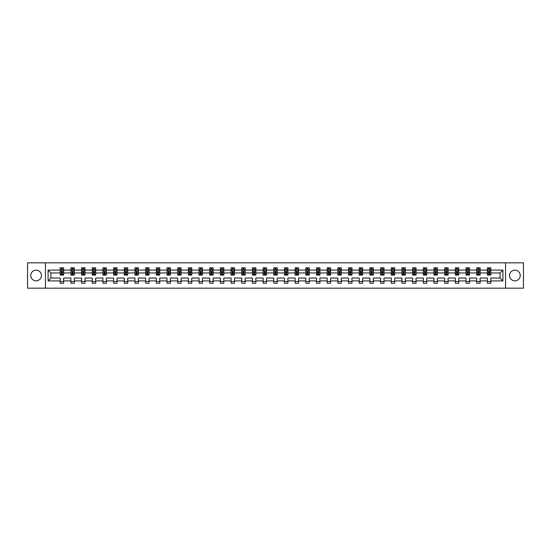 <?xml version="1.0" encoding="UTF-8"?>
<svg xmlns="http://www.w3.org/2000/svg" width="551" height="551" viewBox="0 0 551 551"><rect width="100%" height="100%" fill="white"/><g stroke="black" fill="none" stroke-linecap="round" stroke-linejoin="round"><path stroke-width="0.83" d="M514.896 270.162A5.338 5.338 0 0 0 509.551 275.5A5.338 5.338 0 0 0 514.896 280.838A5.338 5.338 0 0 0 520.234 275.5A5.338 5.338 0 0 0 514.896 270.162M36.104 270.162A5.338 5.338 0 0 0 30.766 275.5A5.338 5.338 0 0 0 36.104 280.838A5.338 5.338 0 0 0 41.449 275.5A5.338 5.338 0 0 0 36.104 270.162M505.549 262.834L27.55 262.834L27.55 288.166L523.45 288.166L523.45 262.834L505.549 262.834L505.549 288.166M490.796 280.907L490.796 278.035L500.039 278.035L502.911 280.907L490.796 280.907L490.796 283.2L487.373 283.2L487.373 280.907L480.114 280.907L480.114 283.2L476.691 283.2L476.691 280.907L469.438 280.907L469.438 283.2L466.015 283.2L466.015 280.907L458.756 280.907L458.756 283.2L455.333 283.2L455.333 280.907L448.08 280.907L448.08 283.2L444.657 283.2L444.657 280.907L437.398 280.907L437.398 283.2L433.974 283.2L433.974 280.907L426.722 280.907L426.722 283.2L423.299 283.2L423.299 280.907L416.039 280.907L416.039 283.2L412.616 283.2L412.616 280.907L405.364 280.907L405.364 283.2L401.941 283.2L401.941 280.907L394.681 280.907L394.681 283.2L391.258 283.2L391.258 280.907L384.006 280.907L384.006 283.2L380.583 283.2L380.583 280.907L373.323 280.907L373.323 283.2L369.9 283.2L369.9 280.907L362.648 280.907L362.648 283.2L359.224 283.2L359.224 280.907L351.965 280.907L351.965 283.2L348.542 283.2L348.542 280.907L341.289 280.907L341.289 283.2L337.866 283.2L337.866 280.907L330.607 280.907L330.607 283.2L327.184 283.2L327.184 280.907L319.931 280.907L319.931 283.2L316.508 283.2L316.508 280.907L309.249 280.907L309.249 283.2L305.826 283.2L305.826 280.907L298.573 280.907L298.573 283.2L295.15 283.2L295.15 280.907L287.891 280.907L287.891 283.2L284.468 283.2L284.468 280.907L277.208 280.907L277.208 283.2L273.792 283.2L273.792 280.907L266.532 280.907L266.532 283.2L263.109 283.2L263.109 280.907L255.85 280.907L255.85 283.2L252.427 283.2L252.427 280.907L245.174 280.907L245.174 283.2L241.751 283.2L241.751 280.907L234.492 280.907L234.492 283.2L231.069 283.2L231.069 280.907L223.816 280.907L223.816 283.2L220.393 283.2L220.393 280.907L213.134 280.907L213.134 283.2L209.711 283.2L209.711 280.907L202.458 280.907L202.458 283.2L199.035 283.2L199.035 280.907L191.776 280.907L191.776 283.2L188.352 283.2L188.352 280.907L181.1 280.907L181.1 283.2L177.677 283.2L177.677 280.907L170.417 280.907L170.417 283.2L166.994 283.2L166.994 280.907L159.742 280.907L159.742 283.2L156.319 283.2L156.319 280.907L149.059 280.907L149.059 283.2L145.636 283.2L145.636 280.907L138.384 280.907L138.384 283.2L134.961 283.2L134.961 280.907L127.701 280.907L127.701 283.2L124.278 283.2L124.278 280.907L117.026 280.907L117.026 283.2L113.602 283.2L113.602 280.907L106.343 280.907L106.343 283.2L102.92 283.2L102.92 280.907L95.667 280.907L95.667 283.2L92.244 283.2L92.244 280.907L84.985 280.907L84.985 283.2L81.562 283.2L81.562 280.907L74.309 280.907L74.309 283.2L70.886 283.2L70.886 280.907L63.627 280.907L63.627 283.2L60.204 283.2L60.204 280.907L48.089 280.907L48.089 270.093L60.204 270.093L60.204 267.8L63.627 267.8L63.627 270.093L70.886 270.093L70.886 267.8L74.309 267.8L74.309 270.093L81.562 270.093L81.562 267.8L84.985 267.8L84.985 270.093L92.244 270.093L92.244 267.8L95.667 267.8L95.667 270.093L102.92 270.093L102.92 267.8L106.343 267.8L106.343 270.093L113.602 270.093L113.602 267.8L117.026 267.8L117.026 270.093L124.278 270.093L124.278 267.8L127.701 267.8L127.701 270.093L134.961 270.093L134.961 267.8L138.384 267.8L138.384 270.093L145.636 270.093L145.636 267.8L149.059 267.8L149.059 270.093L156.319 270.093L156.319 267.8L159.742 267.8L159.742 270.093L166.994 270.093L166.994 267.8L170.417 267.8L170.417 270.093L177.677 270.093L177.677 267.8L181.1 267.8L181.1 270.093L188.352 270.093L188.352 267.8L191.776 267.8L191.776 270.093L199.035 270.093L199.035 267.8L202.458 267.8L202.458 270.093L209.711 270.093L209.711 267.8L213.134 267.8L213.134 270.093L220.393 270.093L220.393 267.8L223.816 267.8L223.816 270.093L231.069 270.093L231.069 267.8L234.492 267.8L234.492 270.093L241.751 270.093L241.751 267.8L245.174 267.8L245.174 270.093L252.427 270.093L252.427 267.8L255.85 267.8L255.85 270.093L263.109 270.093L263.109 267.8L266.532 267.8L266.532 270.093L273.792 270.093L273.792 267.8L277.208 267.8L277.208 270.093L284.468 270.093L284.468 267.8L287.891 267.8L287.891 270.093L295.15 270.093L295.15 267.8L298.573 267.8L298.573 270.093L305.826 270.093L305.826 267.8L309.249 267.8L309.249 270.093L316.508 270.093L316.508 267.8L319.931 267.8L319.931 270.093L327.184 270.093L327.184 267.8L330.607 267.8L330.607 270.093L337.866 270.093L337.866 267.8L341.289 267.8L341.289 270.093L348.542 270.093L348.542 267.8L351.965 267.8L351.965 270.093L359.224 270.093L359.224 267.8L362.648 267.8L362.648 270.093L369.9 270.093L369.9 267.8L373.323 267.8L373.323 270.093L380.583 270.093L380.583 267.8L384.006 267.8L384.006 270.093L391.258 270.093L391.258 267.8L394.681 267.8L394.681 270.093L401.941 270.093L401.941 267.8L405.364 267.8L405.364 270.093L412.616 270.093L412.616 267.8L416.039 267.8L416.039 270.093L423.299 270.093L423.299 267.8L426.722 267.8L426.722 270.093L433.974 270.093L433.974 267.8L437.398 267.8L437.398 270.093L444.657 270.093L444.657 267.8L448.08 267.8L448.08 270.093L455.333 270.093L455.333 267.8L458.756 267.8L458.756 270.093L466.015 270.093L466.015 267.8L469.438 267.8L469.438 270.093L476.691 270.093L476.691 267.8L480.114 267.8L480.114 270.093L487.373 270.093L487.373 267.8L490.796 267.8L490.796 270.093L502.911 270.093L502.911 280.907M45.451 288.166L45.451 262.834M487.373 270.093L487.373 272.965L480.114 272.965L480.114 270.093M480.114 280.907L480.114 278.035L487.373 278.035L487.373 280.907M476.691 270.093L476.691 272.965L469.438 272.965L469.438 270.093M469.438 280.907L469.438 278.035L476.691 278.035L476.691 280.907M466.015 270.093L466.015 272.965L458.756 272.965L458.756 270.093M458.756 280.907L458.756 278.035L466.015 278.035L466.015 280.907M455.333 270.093L455.333 272.965L448.08 272.965L448.08 270.093M448.08 280.907L448.08 278.035L455.333 278.035L455.333 280.907M444.657 270.093L444.657 272.965L437.398 272.965L437.398 270.093M437.398 280.907L437.398 278.035L444.657 278.035L444.657 280.907M433.974 270.093L433.974 272.965L426.722 272.965L426.722 270.093M426.722 280.907L426.722 278.035L433.974 278.035L433.974 280.907M423.299 270.093L423.299 272.965L416.039 272.965L416.039 270.093M416.039 280.907L416.039 278.035L423.299 278.035L423.299 280.907M412.616 270.093L412.616 272.965L405.364 272.965L405.364 270.093M405.364 280.907L405.364 278.035L412.616 278.035L412.616 280.907M401.941 270.093L401.941 272.965L394.681 272.965L394.681 270.093M394.681 280.907L394.681 278.035L401.941 278.035L401.941 280.907M391.258 270.093L391.258 272.965L384.006 272.965L384.006 270.093M384.006 280.907L384.006 278.035L391.258 278.035L391.258 280.907M380.583 270.093L380.583 272.965L373.323 272.965L373.323 270.093M373.323 280.907L373.323 278.035L380.583 278.035L380.583 280.907M369.9 270.093L369.9 272.965L362.648 272.965L362.648 270.093M362.648 280.907L362.648 278.035L369.9 278.035L369.9 280.907M359.224 270.093L359.224 272.965L351.965 272.965L351.965 270.093M351.965 280.907L351.965 278.035L359.224 278.035L359.224 280.907M348.542 270.093L348.542 272.965L341.289 272.965L341.289 270.093M341.289 280.907L341.289 278.035L348.542 278.035L348.542 280.907M337.866 270.093L337.866 272.965L330.607 272.965L330.607 270.093M330.607 280.907L330.607 278.035L337.866 278.035L337.866 280.907M327.184 270.093L327.184 272.965L319.931 272.965L319.931 270.093M319.931 280.907L319.931 278.035L327.184 278.035L327.184 280.907M316.508 270.093L316.508 272.965L309.249 272.965L309.249 270.093M309.249 280.907L309.249 278.035L316.508 278.035L316.508 280.907M305.826 270.093L305.826 272.965L298.573 272.965L298.573 270.093M298.573 280.907L298.573 278.035L305.826 278.035L305.826 280.907M295.15 270.093L295.15 272.965L287.891 272.965L287.891 270.093M287.891 280.907L287.891 278.035L295.15 278.035L295.15 280.907M284.468 270.093L284.468 272.965L277.208 272.965L277.208 270.093M277.208 280.907L277.208 278.035L284.468 278.035L284.468 280.907M273.792 270.093L273.792 272.965L266.532 272.965L266.532 270.093M266.532 280.907L266.532 278.035L273.792 278.035L273.792 280.907M263.109 270.093L263.109 272.965L255.85 272.965L255.85 270.093M255.85 280.907L255.85 278.035L263.109 278.035L263.109 280.907M252.427 270.093L252.427 272.965L245.174 272.965L245.174 270.093M245.174 280.907L245.174 278.035L252.427 278.035L252.427 280.907M241.751 270.093L241.751 272.965L234.492 272.965L234.492 270.093M234.492 280.907L234.492 278.035L241.751 278.035L241.751 280.907M231.069 270.093L231.069 272.965L223.816 272.965L223.816 270.093M223.816 280.907L223.816 278.035L231.069 278.035L231.069 280.907M220.393 270.093L220.393 272.965L213.134 272.965L213.134 270.093M213.134 280.907L213.134 278.035L220.393 278.035L220.393 280.907M209.711 270.093L209.711 272.965L202.458 272.965L202.458 270.093M202.458 280.907L202.458 278.035L209.711 278.035L209.711 280.907M199.035 270.093L199.035 272.965L191.776 272.965L191.776 270.093M191.776 280.907L191.776 278.035L199.035 278.035L199.035 280.907M188.352 270.093L188.352 272.965L181.1 272.965L181.1 270.093M181.1 280.907L181.1 278.035L188.352 278.035L188.352 280.907M177.677 270.093L177.677 272.965L170.417 272.965L170.417 270.093M170.417 280.907L170.417 278.035L177.677 278.035L177.677 280.907M166.994 270.093L166.994 272.965L159.742 272.965L159.742 270.093M159.742 280.907L159.742 278.035L166.994 278.035L166.994 280.907M156.319 270.093L156.319 272.965L149.059 272.965L149.059 270.093M149.059 280.907L149.059 278.035L156.319 278.035L156.319 280.907M145.636 270.093L145.636 272.965L138.384 272.965L138.384 270.093M138.384 280.907L138.384 278.035L145.636 278.035L145.636 280.907M134.961 270.093L134.961 272.965L127.701 272.965L127.701 270.093M127.701 280.907L127.701 278.035L134.961 278.035L134.961 280.907M124.278 270.093L124.278 272.965L117.026 272.965L117.026 270.093M117.026 280.907L117.026 278.035L124.278 278.035L124.278 280.907M113.602 270.093L113.602 272.965L106.343 272.965L106.343 270.093M106.343 280.907L106.343 278.035L113.602 278.035L113.602 280.907M102.92 270.093L102.92 272.965L95.667 272.965L95.667 270.093M95.667 280.907L95.667 278.035L102.92 278.035L102.92 280.907M92.244 270.093L92.244 272.965L84.985 272.965L84.985 270.093M84.985 280.907L84.985 278.035L92.244 278.035L92.244 280.907M81.562 270.093L81.562 272.965L74.309 272.965L74.309 270.093M74.309 280.907L74.309 278.035L81.562 278.035L81.562 280.907M70.886 270.093L70.886 272.965L63.627 272.965L63.627 270.093M63.627 280.907L63.627 278.035L70.886 278.035L70.886 280.907M60.204 270.093L60.204 272.965L50.961 272.965L50.961 278.035L60.204 278.035L60.204 280.907M48.089 270.093L50.961 272.965M500.039 278.035L500.039 272.965L490.796 272.965L490.796 270.093M488.675 269.508L489.495 269.508M477.993 269.508L478.819 269.508M467.317 269.508L468.136 269.508M456.634 269.508L457.461 269.508M445.959 269.508L446.778 269.508M435.276 269.508L436.103 269.508M424.601 269.508L425.42 269.508M413.918 269.508L414.738 269.508M403.242 269.508L404.062 269.508M392.56 269.508L393.38 269.508M381.884 269.508L382.704 269.508M371.202 269.508L372.021 269.508M360.526 269.508L361.346 269.508M349.844 269.508L350.663 269.508M339.168 269.508L339.988 269.508M328.486 269.508L329.305 269.508M317.803 269.508L318.63 269.508M307.127 269.508L307.947 269.508M296.445 269.508L297.271 269.508M285.769 269.508L286.589 269.508M275.087 269.508L275.913 269.508M264.411 269.508L265.231 269.508M253.729 269.508L254.555 269.508M243.053 269.508L243.873 269.508M232.37 269.508L233.197 269.508M221.695 269.508L222.514 269.508M211.012 269.508L211.832 269.508M200.337 269.508L201.156 269.508M189.654 269.508L190.474 269.508M178.979 269.508L179.798 269.508M168.296 269.508L169.116 269.508M157.62 269.508L158.44 269.508M146.938 269.508L147.758 269.508M136.262 269.508L137.082 269.508M125.58 269.508L126.399 269.508M114.897 269.508L115.724 269.508M104.222 269.508L105.041 269.508M93.539 269.508L94.366 269.508M82.864 269.508L83.683 269.508M72.181 269.508L73.007 269.508M61.505 269.508L62.325 269.508M60.204 281.492L63.627 281.492M70.886 281.492L74.309 281.492M81.562 281.492L84.985 281.492M92.244 281.492L95.667 281.492M102.92 281.492L106.343 281.492M113.602 281.492L117.026 281.492M124.278 281.492L127.701 281.492M134.961 281.492L138.384 281.492M145.636 281.492L149.059 281.492M156.319 281.492L159.742 281.492M166.994 281.492L170.417 281.492M177.677 281.492L181.1 281.492M188.352 281.492L191.776 281.492M199.035 281.492L202.458 281.492M209.711 281.492L213.134 281.492M220.393 281.492L223.816 281.492M231.069 281.492L234.492 281.492M241.751 281.492L245.174 281.492M252.427 281.492L255.85 281.492M263.109 281.492L266.532 281.492M273.792 281.492L277.208 281.492M284.468 281.492L287.891 281.492M295.15 281.492L298.573 281.492M305.826 281.492L309.249 281.492M316.508 281.492L319.931 281.492M327.184 281.492L330.607 281.492M337.866 281.492L341.289 281.492M348.542 281.492L351.965 281.492M359.224 281.492L362.648 281.492M369.9 281.492L373.323 281.492M380.583 281.492L384.006 281.492M391.258 281.492L394.681 281.492M401.941 281.492L405.364 281.492M412.616 281.492L416.039 281.492M423.299 281.492L426.722 281.492M433.974 281.492L437.398 281.492M444.657 281.492L448.08 281.492M455.333 281.492L458.756 281.492M466.015 281.492L469.438 281.492M476.691 281.492L480.114 281.492M487.373 281.492L490.796 281.492M50.961 278.035L48.089 280.907M502.911 270.093L500.039 272.965M62.325 268.688L61.505 268.688M60.844 269.625L60.204 269.625L60.204 267.8L61.505 267.8L61.505 269.542M60.204 274.233L60.204 275.087L61.505 275.087L61.505 274.233L60.204 274.233L60.204 272.965M63.627 272.965L63.627 275.087L62.325 275.087L62.325 271.429L61.505 271.429L61.505 274.233M62.986 269.625L63.627 269.625L63.627 267.8L62.325 267.8L62.325 269.542M63.627 270.913L62.945 269.542L60.886 269.542L60.204 270.913M73.007 268.688L72.181 268.688M71.527 269.625L70.886 269.625L70.886 267.8L72.181 267.8L72.181 269.542M70.886 274.233L70.886 275.087L72.181 275.087L72.181 274.233L70.886 274.233L70.886 272.965M74.309 272.965L74.309 275.087L73.007 275.087L73.007 271.429L72.181 271.429L72.181 274.233M73.662 269.625L74.309 269.625L74.309 267.8L73.007 267.8L73.007 269.542M74.309 270.913L73.62 269.542L71.568 269.542L70.886 270.913M83.683 268.688L82.864 268.688M82.209 269.625L81.562 269.625L81.562 267.8L82.864 267.8L82.864 269.542M81.562 274.233L81.562 275.087L82.864 275.087L82.864 274.233L81.562 274.233L81.562 272.965M84.985 272.965L84.985 275.087L83.683 275.087L83.683 271.429L82.864 271.429L82.864 274.233M84.344 269.625L84.985 269.625L84.985 267.8L83.683 267.8L83.683 269.542M84.985 270.913L84.303 269.542L82.244 269.542L81.562 270.913M94.366 268.688L93.539 268.688M92.885 269.625L92.244 269.625L92.244 267.8L93.539 267.8L93.539 269.542M92.244 274.233L92.244 275.087L93.539 275.087L93.539 274.233L92.244 274.233L92.244 272.965M95.667 272.965L95.667 275.087L94.366 275.087L94.366 271.429L93.539 271.429L93.539 274.233M95.02 269.625L95.667 269.625L95.667 267.8L94.366 267.8L94.366 269.542M95.667 270.913L94.979 269.542L92.926 269.542L92.244 270.913M105.041 268.688L104.222 268.688M103.567 269.625L102.92 269.625L102.92 267.8L104.222 267.8L104.222 269.542M102.92 274.233L102.92 275.087L104.222 275.087L104.222 274.233L102.92 274.233L102.92 272.965M106.343 272.965L106.343 275.087L105.041 275.087L105.041 271.429L104.222 271.429L104.222 274.233M105.702 269.625L106.343 269.625L106.343 267.8L105.041 267.8L105.041 269.542M106.343 270.913L105.661 269.542L103.609 269.542L102.92 270.913M115.724 268.688L114.897 268.688M114.243 269.625L113.602 269.625L113.602 267.8L114.897 267.8L114.897 269.542M113.602 274.233L113.602 275.087L114.897 275.087L114.897 274.233L113.602 274.233L113.602 272.965M117.026 272.965L117.026 275.087L115.724 275.087L115.724 271.429L114.897 271.429L114.897 274.233M116.378 269.625L117.026 269.625L117.026 267.8L115.724 267.8L115.724 269.542M117.026 270.913L116.337 269.542L114.284 269.542L113.602 270.913M126.399 268.688L125.58 268.688M124.925 269.625L124.278 269.625L124.278 267.8L125.58 267.8L125.58 269.542M124.278 274.233L124.278 275.087L125.58 275.087L125.58 274.233L124.278 274.233L124.278 272.965M127.701 272.965L127.701 275.087L126.399 275.087L126.399 271.429L125.58 271.429L125.58 274.233M127.061 269.625L127.701 269.625L127.701 267.8L126.399 267.8L126.399 269.542M127.701 270.913L127.019 269.542L124.967 269.542L124.278 270.913M137.082 268.688L136.262 268.688M135.601 269.625L134.961 269.625L134.961 267.8L136.262 267.8L136.262 269.542M134.961 274.233L134.961 275.087L136.262 275.087L136.262 274.233L134.961 274.233L134.961 272.965M138.384 272.965L138.384 275.087L137.082 275.087L137.082 271.429L136.262 271.429L136.262 274.233M137.736 269.625L138.384 269.625L138.384 267.8L137.082 267.8L137.082 269.542M138.384 270.913L137.695 269.542L135.642 269.542L134.961 270.913M147.758 268.688L146.938 268.688M146.284 269.625L145.636 269.625L145.636 267.8L146.938 267.8L146.938 269.542M145.636 274.233L145.636 275.087L146.938 275.087L146.938 274.233L145.636 274.233L145.636 272.965M149.059 272.965L149.059 275.087L147.758 275.087L147.758 271.429L146.938 271.429L146.938 274.233M148.419 269.625L149.059 269.625L149.059 267.8L147.758 267.8L147.758 269.542M149.059 270.913L148.377 269.542L146.325 269.542L145.636 270.913M158.44 268.688L157.62 268.688M156.959 269.625L156.319 269.625L156.319 267.8L157.62 267.8L157.62 269.542M156.319 274.233L156.319 275.087L157.62 275.087L157.62 274.233L156.319 274.233L156.319 272.965M159.742 272.965L159.742 275.087L158.44 275.087L158.44 271.429L157.62 271.429L157.62 274.233M159.094 269.625L159.742 269.625L159.742 267.8L158.44 267.8L158.44 269.542M159.742 270.913L159.053 269.542L157.001 269.542L156.319 270.913M169.116 268.688L168.296 268.688M167.642 269.625L166.994 269.625L166.994 267.8L168.296 267.8L168.296 269.542M166.994 274.233L166.994 275.087L168.296 275.087L168.296 274.233L166.994 274.233L166.994 272.965M170.417 272.965L170.417 275.087L169.116 275.087L169.116 271.429L168.296 271.429L168.296 274.233M169.777 269.625L170.417 269.625L170.417 267.8L169.116 267.8L169.116 269.542M170.417 270.913L169.736 269.542L167.683 269.542L166.994 270.913M179.798 268.688L178.979 268.688M178.317 269.625L177.677 269.625L177.677 267.8L178.979 267.8L178.979 269.542M177.677 274.233L177.677 275.087L178.979 275.087L178.979 274.233L177.677 274.233L177.677 272.965M181.1 272.965L181.1 275.087L179.798 275.087L179.798 271.429L178.979 271.429L178.979 274.233M180.452 269.625L181.1 269.625L181.1 267.8L179.798 267.8L179.798 269.542M181.1 270.913L180.411 269.542L178.359 269.542L177.677 270.913M190.474 268.688L189.654 268.688M189 269.625L188.352 269.625L188.352 267.8L189.654 267.8L189.654 269.542M188.352 274.233L188.352 275.087L189.654 275.087L189.654 274.233L188.352 274.233L188.352 272.965M191.776 272.965L191.776 275.087L190.474 275.087L190.474 271.429L189.654 271.429L189.654 274.233M191.135 269.625L191.776 269.625L191.776 267.8L190.474 267.8L190.474 269.542M191.776 270.913L191.094 269.542L189.041 269.542L188.352 270.913M201.156 268.688L200.337 268.688M199.676 269.625L199.035 269.625L199.035 267.8L200.337 267.8L200.337 269.542M199.035 274.233L199.035 275.087L200.337 275.087L200.337 274.233L199.035 274.233L199.035 272.965M202.458 272.965L202.458 275.087L201.156 275.087L201.156 271.429L200.337 271.429L200.337 274.233M201.811 269.625L202.458 269.625L202.458 267.8L201.156 267.8L201.156 269.542M202.458 270.913L201.769 269.542L199.717 269.542L199.035 270.913M211.832 268.688L211.012 268.688M210.358 269.625L209.711 269.625L209.711 267.8L211.012 267.8L211.012 269.542M209.711 274.233L209.711 275.087L211.012 275.087L211.012 274.233L209.711 274.233L209.711 272.965M213.134 272.965L213.134 275.087L211.832 275.087L211.832 271.429L211.012 271.429L211.012 274.233M212.493 269.625L213.134 269.625L213.134 267.8L211.832 267.8L211.832 269.542M213.134 270.913L212.452 269.542L210.399 269.542L209.711 270.913M222.514 268.688L221.695 268.688M221.034 269.625L220.393 269.625L220.393 267.8L221.695 267.8L221.695 269.542M220.393 274.233L220.393 275.087L221.695 275.087L221.695 274.233L220.393 274.233L220.393 272.965M223.816 272.965L223.816 275.087L222.514 275.087L222.514 271.429L221.695 271.429L221.695 274.233M223.169 269.625L223.816 269.625L223.816 267.8L222.514 267.8L222.514 269.542M223.816 270.913L223.127 269.542L221.075 269.542L220.393 270.913M233.197 268.688L232.37 268.688M231.716 269.625L231.069 269.625L231.069 267.8L232.37 267.8L232.37 269.542M231.069 274.233L231.069 275.087L232.37 275.087L232.37 274.233L231.069 274.233L231.069 272.965M234.492 272.965L234.492 275.087L233.197 275.087L233.197 271.429L232.37 271.429L232.37 274.233M233.851 269.625L234.492 269.625L234.492 267.8L233.197 267.8L233.197 269.542M234.492 270.913L233.81 269.542L231.757 269.542L231.069 270.913M243.873 268.688L243.053 268.688M242.392 269.625L241.751 269.625L241.751 267.8L243.053 267.8L243.053 269.542M241.751 274.233L241.751 275.087L243.053 275.087L243.053 274.233L241.751 274.233L241.751 272.965M245.174 272.965L245.174 275.087L243.873 275.087L243.873 271.429L243.053 271.429L243.053 274.233M244.527 269.625L245.174 269.625L245.174 267.8L243.873 267.8L243.873 269.542M245.174 270.913L244.492 269.542L242.433 269.542L241.751 270.913M254.555 268.688L253.729 268.688M253.074 269.625L252.427 269.625L252.427 267.8L253.729 267.8L253.729 269.542M252.427 274.233L252.427 275.087L253.729 275.087L253.729 274.233L252.427 274.233L252.427 272.965M255.85 272.965L255.85 275.087L254.555 275.087L254.555 271.429L253.729 271.429L253.729 274.233M255.209 269.625L255.85 269.625L255.85 267.8L254.555 267.8L254.555 269.542M255.85 270.913L255.168 269.542L253.116 269.542L252.427 270.913M265.231 268.688L264.411 268.688M263.75 269.625L263.109 269.625L263.109 267.8L264.411 267.8L264.411 269.542M263.109 274.233L263.109 275.087L264.411 275.087L264.411 274.233L263.109 274.233L263.109 272.965M266.532 272.965L266.532 275.087L265.231 275.087L265.231 271.429L264.411 271.429L264.411 274.233M265.892 269.625L266.532 269.625L266.532 267.8L265.231 267.8L265.231 269.542M266.532 270.913L265.851 269.542L263.791 269.542L263.109 270.913M275.913 268.688L275.087 268.688M274.432 269.625L273.792 269.625L273.792 267.8L275.087 267.8L275.087 269.542M273.792 274.233L273.792 275.087L275.087 275.087L275.087 274.233L273.792 274.233L273.792 272.965M277.208 272.965L277.208 275.087L275.913 275.087L275.913 271.429L275.087 271.429L275.087 274.233M276.568 269.625L277.208 269.625L277.208 267.8L275.913 267.8L275.913 269.542M277.208 270.913L276.526 269.542L274.474 269.542L273.792 270.913M286.589 268.688L285.769 268.688M285.108 269.625L284.468 269.625L284.468 267.8L285.769 267.8L285.769 269.542M284.468 274.233L284.468 275.087L285.769 275.087L285.769 274.233L284.468 274.233L284.468 272.965M287.891 272.965L287.891 275.087L286.589 275.087L286.589 271.429L285.769 271.429L285.769 274.233M287.25 269.625L287.891 269.625L287.891 267.8L286.589 267.8L286.589 269.542M287.891 270.913L287.209 269.542L285.149 269.542L284.468 270.913M297.271 268.688L296.445 268.688M295.791 269.625L295.15 269.625L295.15 267.8L296.445 267.8L296.445 269.542M295.15 274.233L295.15 275.087L296.445 275.087L296.445 274.233L295.15 274.233L295.15 272.965M298.573 272.965L298.573 275.087L297.271 275.087L297.271 271.429L296.445 271.429L296.445 274.233M297.926 269.625L298.573 269.625L298.573 267.8L297.271 267.8L297.271 269.542M298.573 270.913L297.884 269.542L295.832 269.542L295.15 270.913M307.947 268.688L307.127 268.688M306.473 269.625L305.826 269.625L305.826 267.8L307.127 267.8L307.127 269.542M305.826 274.233L305.826 275.087L307.127 275.087L307.127 274.233L305.826 274.233L305.826 272.965M309.249 272.965L309.249 275.087L307.947 275.087L307.947 271.429L307.127 271.429L307.127 274.233M308.608 269.625L309.249 269.625L309.249 267.8L307.947 267.8L307.947 269.542M309.249 270.913L308.567 269.542L306.508 269.542L305.826 270.913M318.63 268.688L317.803 268.688M317.149 269.625L316.508 269.625L316.508 267.8L317.803 267.8L317.803 269.542M316.508 274.233L316.508 275.087L317.803 275.087L317.803 274.233L316.508 274.233L316.508 272.965M319.931 272.965L319.931 275.087L318.63 275.087L318.63 271.429L317.803 271.429L317.803 274.233M319.284 269.625L319.931 269.625L319.931 267.8L318.63 267.8L318.63 269.542M319.931 270.913L319.243 269.542L317.19 269.542L316.508 270.913M329.305 268.688L328.486 268.688M327.831 269.625L327.184 269.625L327.184 267.8L328.486 267.8L328.486 269.542M327.184 274.233L327.184 275.087L328.486 275.087L328.486 274.233L327.184 274.233L327.184 272.965M330.607 272.965L330.607 275.087L329.305 275.087L329.305 271.429L328.486 271.429L328.486 274.233M329.966 269.625L330.607 269.625L330.607 267.8L329.305 267.8L329.305 269.542M330.607 270.913L329.925 269.542L327.873 269.542L327.184 270.913M339.988 268.688L339.168 268.688M338.507 269.625L337.866 269.625L337.866 267.8L339.168 267.8L339.168 269.542M337.866 274.233L337.866 275.087L339.168 275.087L339.168 274.233L337.866 274.233L337.866 272.965M341.289 272.965L341.289 275.087L339.988 275.087L339.988 271.429L339.168 271.429L339.168 274.233M340.642 269.625L341.289 269.625L341.289 267.8L339.988 267.8L339.988 269.542M341.289 270.913L340.601 269.542L338.548 269.542L337.866 270.913M350.663 268.688L349.844 268.688M349.189 269.625L348.542 269.625L348.542 267.8L349.844 267.8L349.844 269.542M348.542 274.233L348.542 275.087L349.844 275.087L349.844 274.233L348.542 274.233L348.542 272.965M351.965 272.965L351.965 275.087L350.663 275.087L350.663 271.429L349.844 271.429L349.844 274.233M351.324 269.625L351.965 269.625L351.965 267.8L350.663 267.8L350.663 269.542M351.965 270.913L351.283 269.542L349.231 269.542L348.542 270.913M361.346 268.688L360.526 268.688M359.865 269.625L359.224 269.625L359.224 267.8L360.526 267.8L360.526 269.542M359.224 274.233L359.224 275.087L360.526 275.087L360.526 274.233L359.224 274.233L359.224 272.965M362.648 272.965L362.648 275.087L361.346 275.087L361.346 271.429L360.526 271.429L360.526 274.233M362 269.625L362.648 269.625L362.648 267.8L361.346 267.8L361.346 269.542M362.648 270.913L361.959 269.542L359.906 269.542L359.224 270.913M372.021 268.688L371.202 268.688M370.548 269.625L369.9 269.625L369.9 267.8L371.202 267.8L371.202 269.542M369.9 274.233L369.9 275.087L371.202 275.087L371.202 274.233L369.9 274.233L369.9 272.965M373.323 272.965L373.323 275.087L372.021 275.087L372.021 271.429L371.202 271.429L371.202 274.233M372.683 269.625L373.323 269.625L373.323 267.8L372.021 267.8L372.021 269.542M373.323 270.913L372.641 269.542L370.589 269.542L369.9 270.913M382.704 268.688L381.884 268.688M381.223 269.625L380.583 269.625L380.583 267.8L381.884 267.8L381.884 269.542M380.583 274.233L380.583 275.087L381.884 275.087L381.884 274.233L380.583 274.233L380.583 272.965M384.006 272.965L384.006 275.087L382.704 275.087L382.704 271.429L381.884 271.429L381.884 274.233M383.358 269.625L384.006 269.625L384.006 267.8L382.704 267.8L382.704 269.542M384.006 270.913L383.317 269.542L381.264 269.542L380.583 270.913M393.38 268.688L392.56 268.688M391.906 269.625L391.258 269.625L391.258 267.8L392.56 267.8L392.56 269.542M391.258 274.233L391.258 275.087L392.56 275.087L392.56 274.233L391.258 274.233L391.258 272.965M394.681 272.965L394.681 275.087L393.38 275.087L393.38 271.429L392.56 271.429L392.56 274.233M394.041 269.625L394.681 269.625L394.681 267.8L393.38 267.8L393.38 269.542M394.681 270.913L393.999 269.542L391.947 269.542L391.258 270.913M404.062 268.688L403.242 268.688M402.581 269.625L401.941 269.625L401.941 267.8L403.242 267.8L403.242 269.542M401.941 274.233L401.941 275.087L403.242 275.087L403.242 274.233L401.941 274.233L401.941 272.965M405.364 272.965L405.364 275.087L404.062 275.087L404.062 271.429L403.242 271.429L403.242 274.233M404.716 269.625L405.364 269.625L405.364 267.8L404.062 267.8L404.062 269.542M405.364 270.913L404.675 269.542L402.623 269.542L401.941 270.913M414.738 268.688L413.918 268.688M413.264 269.625L412.616 269.625L412.616 267.8L413.918 267.8L413.918 269.542M412.616 274.233L412.616 275.087L413.918 275.087L413.918 274.233L412.616 274.233L412.616 272.965M416.039 272.965L416.039 275.087L414.738 275.087L414.738 271.429L413.918 271.429L413.918 274.233M415.399 269.625L416.039 269.625L416.039 267.8L414.738 267.8L414.738 269.542M416.039 270.913L415.358 269.542L413.305 269.542L412.616 270.913M425.42 268.688L424.601 268.688M423.939 269.625L423.299 269.625L423.299 267.8L424.601 267.8L424.601 269.542M423.299 274.233L423.299 275.087L424.601 275.087L424.601 274.233L423.299 274.233L423.299 272.965M426.722 272.965L426.722 275.087L425.42 275.087L425.42 271.429L424.601 271.429L424.601 274.233M426.075 269.625L426.722 269.625L426.722 267.8L425.42 267.8L425.42 269.542M426.722 270.913L426.033 269.542L423.981 269.542L423.299 270.913M436.103 268.688L435.276 268.688M434.622 269.625L433.974 269.625L433.974 267.8L435.276 267.8L435.276 269.542M433.974 274.233L433.974 275.087L435.276 275.087L435.276 274.233L433.974 274.233L433.974 272.965M437.398 272.965L437.398 275.087L436.103 275.087L436.103 271.429L435.276 271.429L435.276 274.233M436.757 269.625L437.398 269.625L437.398 267.8L436.103 267.8L436.103 269.542M437.398 270.913L436.716 269.542L434.663 269.542L433.974 270.913M446.778 268.688L445.959 268.688M445.298 269.625L444.657 269.625L444.657 267.8L445.959 267.8L445.959 269.542M444.657 274.233L444.657 275.087L445.959 275.087L445.959 274.233L444.657 274.233L444.657 272.965M448.08 272.965L448.08 275.087L446.778 275.087L446.778 271.429L445.959 271.429L445.959 274.233M447.433 269.625L448.08 269.625L448.08 267.8L446.778 267.8L446.778 269.542M448.08 270.913L447.391 269.542L445.339 269.542L444.657 270.913M457.461 268.688L456.634 268.688M455.98 269.625L455.333 269.625L455.333 267.8L456.634 267.8L456.634 269.542M455.333 274.233L455.333 275.087L456.634 275.087L456.634 274.233L455.333 274.233L455.333 272.965M458.756 272.965L458.756 275.087L457.461 275.087L457.461 271.429L456.634 271.429L456.634 274.233M458.115 269.625L458.756 269.625L458.756 267.8L457.461 267.8L457.461 269.542M458.756 270.913L458.074 269.542L456.021 269.542L455.333 270.913M468.136 268.688L467.317 268.688M466.656 269.625L466.015 269.625L466.015 267.8L467.317 267.8L467.317 269.542M466.015 274.233L466.015 275.087L467.317 275.087L467.317 274.233L466.015 274.233L466.015 272.965M469.438 272.965L469.438 275.087L468.136 275.087L468.136 271.429L467.317 271.429L467.317 274.233M468.791 269.625L469.438 269.625L469.438 267.8L468.136 267.8L468.136 269.542M469.438 270.913L468.756 269.542L466.697 269.542L466.015 270.913M478.819 268.688L477.993 268.688M477.338 269.625L476.691 269.625L476.691 267.8L477.993 267.8L477.993 269.542M476.691 274.233L476.691 275.087L477.993 275.087L477.993 274.233L476.691 274.233L476.691 272.965M480.114 272.965L480.114 275.087L478.819 275.087L478.819 271.429L477.993 271.429L477.993 274.233M479.473 269.625L480.114 269.625L480.114 267.8L478.819 267.8L478.819 269.542M480.114 270.913L479.432 269.542L477.38 269.542L476.691 270.913M489.495 268.688L488.675 268.688M488.014 269.625L487.373 269.625L487.373 267.8L488.675 267.8L488.675 269.542M487.373 274.233L487.373 275.087L488.675 275.087L488.675 274.233L487.373 274.233L487.373 272.965M490.796 272.965L490.796 275.087L489.495 275.087L489.495 271.429L488.675 271.429L488.675 274.233M490.156 269.625L490.796 269.625L490.796 267.8L489.495 267.8L489.495 269.542M490.796 270.913L490.115 269.542L488.055 269.542L487.373 270.913M63.613 270.878L60.224 270.878M63.627 274.233L62.325 274.233M61.505 272.394L60.204 272.394M63.627 272.394L62.325 272.394M62.325 269.122L61.505 269.122M74.289 270.878L70.9 270.878M74.309 274.233L73.007 274.233M72.181 272.394L70.886 272.394M74.309 272.394L73.007 272.394M73.007 269.122L72.181 269.122M84.971 270.878L81.582 270.878M84.985 274.233L83.683 274.233M82.864 272.394L81.562 272.394M84.985 272.394L83.683 272.394M83.683 269.122L82.864 269.122M95.647 270.878L92.258 270.878M95.667 274.233L94.366 274.233M93.539 272.394L92.244 272.394M95.667 272.394L94.366 272.394M94.366 269.122L93.539 269.122M106.329 270.878L102.941 270.878M106.343 274.233L105.041 274.233M104.222 272.394L102.92 272.394M106.343 272.394L105.041 272.394M105.041 269.122L104.222 269.122M117.005 270.878L113.616 270.878M117.026 274.233L115.724 274.233M114.897 272.394L113.602 272.394M117.026 272.394L115.724 272.394M115.724 269.122L114.897 269.122M127.687 270.878L124.299 270.878M127.701 274.233L126.399 274.233M125.58 272.394L124.278 272.394M127.701 272.394L126.399 272.394M126.399 269.122L125.58 269.122M138.363 270.878L134.974 270.878M138.384 274.233L137.082 274.233M136.262 272.394L134.961 272.394M138.384 272.394L137.082 272.394M137.082 269.122L136.262 269.122M149.046 270.878L145.657 270.878M149.059 274.233L147.758 274.233M146.938 272.394L145.636 272.394M149.059 272.394L147.758 272.394M147.758 269.122L146.938 269.122M159.721 270.878L156.332 270.878M159.742 274.233L158.44 274.233M157.62 272.394L156.319 272.394M159.742 272.394L158.44 272.394M158.44 269.122L157.62 269.122M170.404 270.878L167.015 270.878M170.417 274.233L169.116 274.233M168.296 272.394L166.994 272.394M170.417 272.394L169.116 272.394M169.116 269.122L168.296 269.122M181.079 270.878L177.691 270.878M181.1 274.233L179.798 274.233M178.979 272.394L177.677 272.394M181.1 272.394L179.798 272.394M179.798 269.122L178.979 269.122M191.762 270.878L188.373 270.878M191.776 274.233L190.474 274.233M189.654 272.394L188.352 272.394M191.776 272.394L190.474 272.394M190.474 269.122L189.654 269.122M202.437 270.878L199.049 270.878M202.458 274.233L201.156 274.233M200.337 272.394L199.035 272.394M202.458 272.394L201.156 272.394M201.156 269.122L200.337 269.122M213.12 270.878L209.731 270.878M213.134 274.233L211.832 274.233M211.012 272.394L209.711 272.394M213.134 272.394L211.832 272.394M211.832 269.122L211.012 269.122M223.796 270.878L220.407 270.878M223.816 274.233L222.514 274.233M221.695 272.394L220.393 272.394M223.816 272.394L222.514 272.394M222.514 269.122L221.695 269.122M234.478 270.878L231.089 270.878M234.492 274.233L233.197 274.233M232.37 272.394L231.069 272.394M234.492 272.394L233.197 272.394M233.197 269.122L232.37 269.122M245.154 270.878L241.765 270.878M245.174 274.233L243.873 274.233M243.053 272.394L241.751 272.394M245.174 272.394L243.873 272.394M243.873 269.122L243.053 269.122M255.836 270.878L252.448 270.878M255.85 274.233L254.555 274.233M253.729 272.394L252.427 272.394M255.85 272.394L254.555 272.394M254.555 269.122L253.729 269.122M266.512 270.878L263.123 270.878M266.532 274.233L265.231 274.233M264.411 272.394L263.109 272.394M266.532 272.394L265.231 272.394M265.231 269.122L264.411 269.122M277.194 270.878L273.806 270.878M277.208 274.233L275.913 274.233M275.087 272.394L273.792 272.394M277.208 272.394L275.913 272.394M275.913 269.122L275.087 269.122M287.877 270.878L284.488 270.878M287.891 274.233L286.589 274.233M285.769 272.394L284.468 272.394M287.891 272.394L286.589 272.394M286.589 269.122L285.769 269.122M298.552 270.878L295.164 270.878M298.573 274.233L297.271 274.233M296.445 272.394L295.15 272.394M298.573 272.394L297.271 272.394M297.271 269.122L296.445 269.122M309.235 270.878L305.846 270.878M309.249 274.233L307.947 274.233M307.127 272.394L305.826 272.394M309.249 272.394L307.947 272.394M307.947 269.122L307.127 269.122M319.911 270.878L316.522 270.878M319.931 274.233L318.63 274.233M317.803 272.394L316.508 272.394M319.931 272.394L318.63 272.394M318.63 269.122L317.803 269.122M330.593 270.878L327.204 270.878M330.607 274.233L329.305 274.233M328.486 272.394L327.184 272.394M330.607 272.394L329.305 272.394M329.305 269.122L328.486 269.122M341.269 270.878L337.88 270.878M341.289 274.233L339.988 274.233M339.168 272.394L337.866 272.394M341.289 272.394L339.988 272.394M339.988 269.122L339.168 269.122M351.951 270.878L348.563 270.878M351.965 274.233L350.663 274.233M349.844 272.394L348.542 272.394M351.965 272.394L350.663 272.394M350.663 269.122L349.844 269.122M362.627 270.878L359.238 270.878M362.648 274.233L361.346 274.233M360.526 272.394L359.224 272.394M362.648 272.394L361.346 272.394M361.346 269.122L360.526 269.122M373.309 270.878L369.921 270.878M373.323 274.233L372.021 274.233M371.202 272.394L369.9 272.394M373.323 272.394L372.021 272.394M372.021 269.122L371.202 269.122M383.985 270.878L380.596 270.878M384.006 274.233L382.704 274.233M381.884 272.394L380.583 272.394M384.006 272.394L382.704 272.394M382.704 269.122L381.884 269.122M394.668 270.878L391.279 270.878M394.681 274.233L393.38 274.233M392.56 272.394L391.258 272.394M394.681 272.394L393.38 272.394M393.38 269.122L392.56 269.122M405.343 270.878L401.954 270.878M405.364 274.233L404.062 274.233M403.242 272.394L401.941 272.394M405.364 272.394L404.062 272.394M404.062 269.122L403.242 269.122M416.026 270.878L412.637 270.878M416.039 274.233L414.738 274.233M413.918 272.394L412.616 272.394M416.039 272.394L414.738 272.394M414.738 269.122L413.918 269.122M426.701 270.878L423.313 270.878M426.722 274.233L425.42 274.233M424.601 272.394L423.299 272.394M426.722 272.394L425.42 272.394M425.42 269.122L424.601 269.122M437.384 270.878L433.995 270.878M437.398 274.233L436.103 274.233M435.276 272.394L433.974 272.394M437.398 272.394L436.103 272.394M436.103 269.122L435.276 269.122M448.059 270.878L444.671 270.878M448.08 274.233L446.778 274.233M445.959 272.394L444.657 272.394M448.08 272.394L446.778 272.394M446.778 269.122L445.959 269.122M458.742 270.878L455.353 270.878M458.756 274.233L457.461 274.233M456.634 272.394L455.333 272.394M458.756 272.394L457.461 272.394M457.461 269.122L456.634 269.122M469.418 270.878L466.029 270.878M469.438 274.233L468.136 274.233M467.317 272.394L466.015 272.394M469.438 272.394L468.136 272.394M468.136 269.122L467.317 269.122M480.1 270.878L476.711 270.878M480.114 274.233L478.819 274.233M477.993 272.394L476.691 272.394M480.114 272.394L478.819 272.394M478.819 269.122L477.993 269.122M490.776 270.878L487.387 270.878M490.796 274.233L489.495 274.233M488.675 272.394L487.373 272.394M490.796 272.394L489.495 272.394M489.495 269.122L488.675 269.122"/></g></svg>
